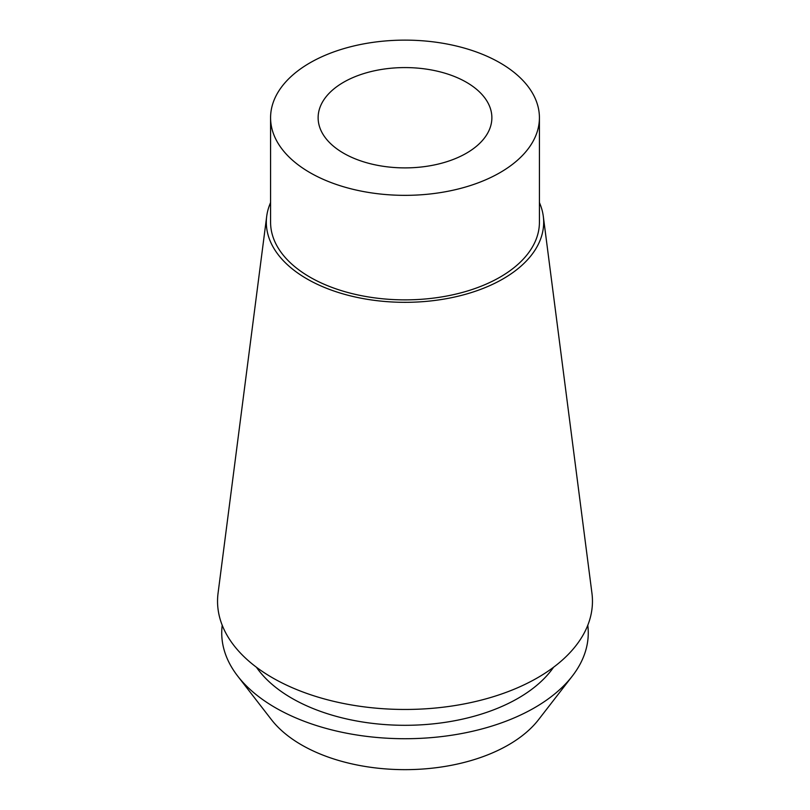 <?xml version="1.0" encoding="UTF-8"?>
<svg xmlns="http://www.w3.org/2000/svg" width="810" height="810" viewBox="0 0 810 810"><rect width="100%" height="100%" fill="white"/><g stroke="black" fill="none" stroke-linecap="round" stroke-linejoin="round"><path stroke-width="1.21" d="M343.572 82.266A86.872 50.159 0 0 0 318.127 117.733A86.872 50.159 0 0 0 371.76 164.076A86.872 50.159 0 0 0 466.428 153.201A86.872 50.159 0 0 0 491.873 117.733A86.872 50.159 0 0 0 438.24 71.401A86.872 50.159 0 0 0 343.572 82.266M237.705 676.107L271.441 719.665A146.306 84.473 0 0 0 508.457 744.906A146.306 84.473 0 0 0 538.559 719.665L572.295 676.107A183.262 105.806 180 0 1 534.59 707.727A183.262 105.806 180 0 1 237.705 676.107A183.262 105.806 180 0 1 222.213 625.249M587.787 625.249A183.262 105.806 180 0 1 572.295 676.107M256.416 667.227A160.026 92.391 0 0 0 518.157 698.24A160.026 92.391 0 0 0 553.584 667.227M266.703 216.31L218.062 593.193A187.464 108.226 0 0 0 326.875 699.617A187.464 108.226 0 0 0 537.556 677.767A187.464 108.226 0 0 0 591.938 593.193L543.297 216.31A138.672 80.069 180 0 1 503.061 278.873A138.672 80.069 180 0 1 347.207 295.042A138.672 80.069 180 0 1 266.703 216.31A138.672 80.069 180 0 1 270.58 202.581M539.419 202.581A138.672 80.069 180 0 1 543.297 216.31M270.58 117.733L270.58 222.264A134.419 77.608 0 0 0 353.555 293.959A134.419 77.608 0 0 0 500.053 277.142A134.419 77.608 0 0 0 539.419 222.264L539.419 117.733A134.419 77.608 180 0 1 500.053 172.611A134.419 77.608 180 0 1 353.555 189.439A134.419 77.608 180 0 1 270.58 117.733A134.419 77.608 180 0 1 309.947 62.856A134.419 77.608 180 0 1 456.445 46.038A134.419 77.608 180 0 1 539.419 117.733"/></g></svg>
